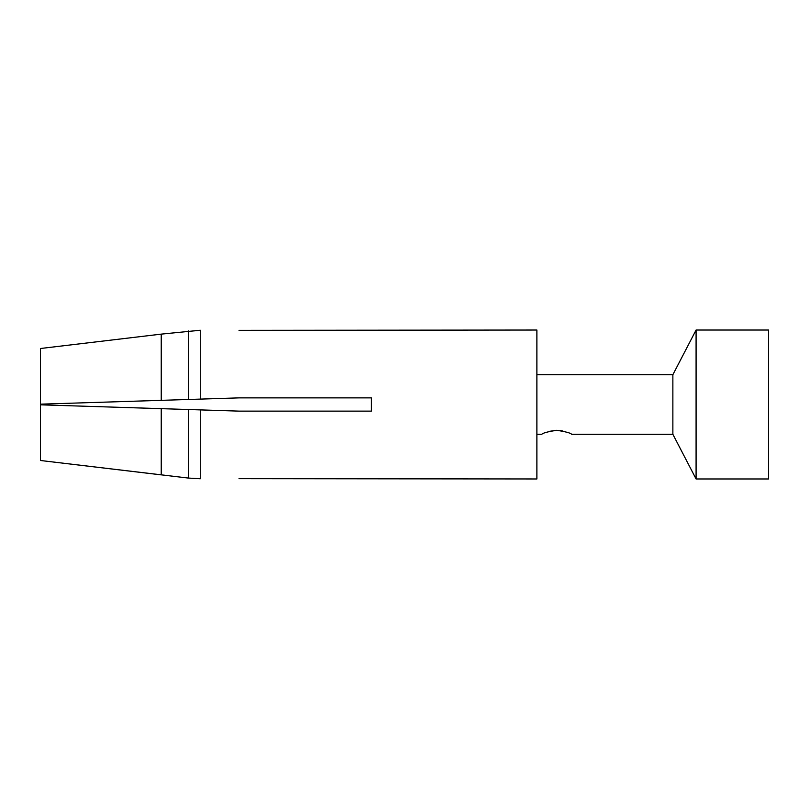 <?xml version="1.0" encoding="UTF-8"?>
<svg xmlns="http://www.w3.org/2000/svg" width="809" height="809" viewBox="0 0 809 809"><rect width="100%" height="100%" fill="white"/><g stroke="black" fill="none" stroke-linecap="round" stroke-linejoin="round"><path stroke-width="1.21" d="M696.084 404.5L696.084 478.968L768.55 478.968L768.55 330.032L696.084 330.032L696.084 404.5M536.883 434.281L541.848 434.281C542.758 433.027 547.723 431.703 556.754 430.297C565.784 431.713 570.739 433.037 571.629 434.281L672.866 434.281L672.866 374.719L696.084 330.032M562.791 430.995L560.556 430.58M556.673 430.297L549.341 431.339M239.019 330.335L536.883 330.032L536.883 478.968L239.019 478.665M200.288 478.746L200.288 409.89L239.019 411.124L161.244 408.656L161.244 474.873L40.45 460.493L188.416 478.068L200.288 478.756M200.288 330.244L161.244 334.127L161.244 400.344L239.019 397.876L371.402 397.876L371.402 411.124L239.019 411.124L188.416 409.516L239.019 411.124M40.45 460.493L40.45 404.834L161.244 408.656M188.416 399.484L239.019 397.876L188.416 399.484L188.416 330.932M40.45 348.507L161.244 334.127L40.45 348.507L40.45 404.166L161.244 400.344M239.019 397.876L200.288 399.11L200.288 330.254M188.416 409.516L188.416 478.068M672.866 434.281L696.084 478.968M536.883 374.719L672.866 374.719"/></g></svg>
